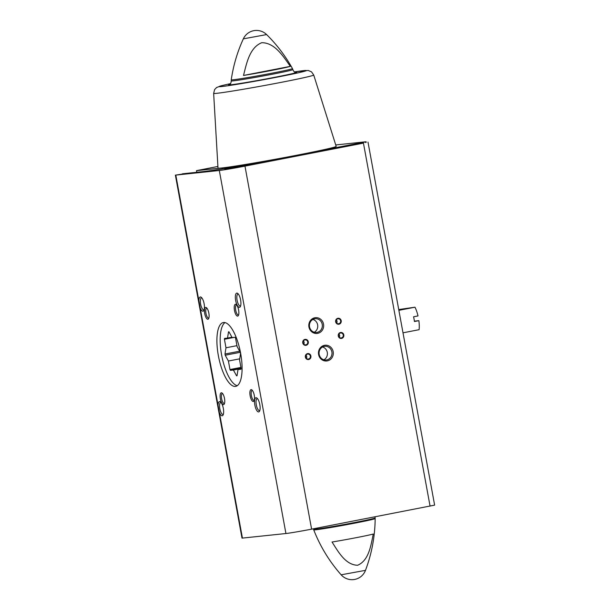 <?xml version="1.0" encoding="UTF-8"?>
<svg xmlns="http://www.w3.org/2000/svg" width="610" height="610" viewBox="0 0 610 610"><rect width="100%" height="100%" fill="white"/><g stroke="black" fill="none" stroke-linecap="round" stroke-linejoin="round"><path stroke-width="0.91" d="M182.512 173.797L202.84 171.646A80.543 2.249 -10.4 0 0 304.695 154.307L363.446 143.129L244.968 166.126A20.298 0.564 -10.4 0 1 219.303 170.495L175.81 175.093L182.558 174.018M217.907 166.461L196.527 170.64L196.87 172.226M365.398 142.526L365.291 141.932L366.099 141.741L335.729 144.951M175.375 175.1L242.002 538.134L285.93 533.521A20.298 0.564 -10.4 0 0 311.603 529.152L434.625 505.133L367.998 142.1M231.716 167.887L246.082 165.539L227.934 169.092L224.77 169.45L231.716 167.887M175.81 175.093L242.437 538.119M373.282 534.017C370.903 545.241 369.035 560.407 357.628 565.264C345.29 564.944 338.169 551.486 332.031 542.023A27.648 0.77 169.6 0 0 373.282 534.017M243.504 75.457A30.165 0.839 -10.4 0 0 290.352 66.36L243.504 75.457C246.592 63.493 249.482 47.618 261.766 42.7C274.957 42.73 283.238 56.402 290.352 66.36M198.86 300.669A7.221 2.478 79 0 1 201.262 297.299A7.221 2.478 79 0 1 204.091 303.597A7.221 2.478 79 0 1 203.824 310.498A7.221 2.478 79 0 1 202.955 311.169A7.221 2.478 79 0 1 200.187 307.92M218.06 405.292A7.221 2.478 79 0 1 220.469 401.921A7.221 2.478 79 0 1 223.29 408.22A7.221 2.478 79 0 1 223.031 415.12A7.221 2.478 79 0 1 222.162 415.791A7.221 2.478 79 0 1 219.394 412.543M239.433 307.318A7.221 2.478 -101 0 0 240.302 306.639A7.221 2.478 -101 0 0 240.561 299.739A7.221 2.478 -101 0 0 237.74 293.44A7.221 2.478 -101 0 0 235.468 299.251A7.221 2.478 -101 0 0 239.433 307.318M258.632 411.941A7.221 2.478 -101 0 0 259.502 411.262A7.221 2.478 -101 0 0 259.769 404.361A7.221 2.478 -101 0 0 256.94 398.063A7.221 2.478 -101 0 0 254.667 403.873A7.221 2.478 -101 0 0 258.632 411.941M207.865 319.259A6.016 2.066 -101 0 0 208.589 318.694A6.016 2.066 -101 0 0 208.811 312.945A6.016 2.066 -101 0 0 206.454 307.699A6.016 2.066 -101 0 0 204.556 312.541A6.016 2.066 -101 0 0 207.865 319.259M237.625 316.11A6.016 2.066 -101 0 0 238.35 315.545A6.016 2.066 -101 0 0 238.571 309.796A6.016 2.066 -101 0 0 236.215 304.55A6.016 2.066 -101 0 0 234.316 309.392A6.016 2.066 -101 0 0 237.625 316.11M253.295 401.479A6.016 2.066 -101 0 0 254.019 400.922A6.016 2.066 -101 0 0 254.24 395.173A6.016 2.066 -101 0 0 251.884 389.92A6.016 2.066 -101 0 0 249.986 394.762A6.016 2.066 -101 0 0 253.295 401.479M223.535 404.628A6.016 2.066 -101 0 0 224.259 404.064A6.016 2.066 -101 0 0 224.472 398.315A6.016 2.066 -101 0 0 222.124 393.069A6.016 2.066 -101 0 0 220.225 397.911A6.016 2.066 -101 0 0 223.535 404.628M235.361 386.412A32.505 11.163 -101 0 0 235.689 386.359A32.505 11.163 -101 0 0 240.454 352.321A32.505 11.163 -101 0 0 223.298 322.545A32.505 11.163 -101 0 0 218.441 356.103A32.505 11.163 -101 0 0 235.361 386.412M327.318 360.891A7.922 7.434 84 0 0 331.497 347.99A7.922 7.434 84 0 0 318.855 350.445A7.922 7.434 84 0 0 327.318 360.891M317.665 333.35A7.922 7.434 84 0 0 321.844 320.441A7.922 7.434 84 0 0 309.201 322.896A7.922 7.434 84 0 0 317.665 333.35M308.675 359.511A3.012 2.829 84 0 0 310.261 354.608A3.012 2.829 84 0 0 305.457 355.538A3.012 2.829 84 0 0 308.675 359.511M341.585 338.413A3.012 2.829 84 0 0 343.171 333.51A3.012 2.829 84 0 0 338.367 334.44A3.012 2.829 84 0 0 341.585 338.413M306.067 345.313A3.012 2.829 84 0 0 307.654 340.403A3.012 2.829 84 0 0 302.85 341.341A3.012 2.829 84 0 0 306.067 345.313M338.977 324.215A3.012 2.829 84 0 0 340.563 319.304A3.012 2.829 84 0 0 335.759 320.242A3.012 2.829 84 0 0 338.977 324.215M365.291 141.932L302.804 154.048A60.077 1.677 169.6 0 1 220.012 168.139L196.572 170.64M220.012 168.139A60.077 1.677 169.6 0 1 217.999 168.07L213.652 93.383A50.866 1.418 169.6 0 0 263.947 85.606A50.866 1.418 169.6 0 0 313.723 75.022L311.512 71.835L308.172 70.455L294.432 71.904A44.416 1.243 169.6 0 1 293.357 73.871A44.416 1.243 169.6 0 1 232.28 85.08A44.416 1.243 169.6 0 1 230.58 83.631M313.723 75.022L336.179 146.377A60.077 1.677 169.6 0 1 302.804 154.048M222.627 393.587A5.04 1.731 -101 0 0 222.383 393.587A5.04 1.731 -101 0 0 221.636 398.795A5.04 1.731 -101 0 0 224.259 403.492A5.04 1.731 -101 0 0 224.305 403.484A5.04 1.731 -101 0 0 224.533 403.393M252.387 390.438A5.04 1.731 -101 0 0 252.151 390.438A5.04 1.731 -101 0 0 251.396 395.646A5.04 1.731 -101 0 0 254.019 400.343A5.04 1.731 -101 0 0 254.073 400.335A5.04 1.731 -101 0 0 254.294 400.251M236.718 305.069A5.04 1.731 -101 0 0 236.482 305.069A5.04 1.731 -101 0 0 235.727 310.276A5.04 1.731 -101 0 0 238.35 314.973A5.04 1.731 -101 0 0 238.403 314.966A5.04 1.731 -101 0 0 238.624 314.874M206.958 308.218A5.04 1.731 -101 0 0 206.714 308.218A5.04 1.731 -101 0 0 205.966 313.418A5.04 1.731 -101 0 0 208.589 318.123A5.04 1.731 -101 0 0 208.635 318.115A5.04 1.731 -101 0 0 208.864 318.023M221.056 402.524A6.085 2.089 -101 0 0 220.751 402.516A6.085 2.089 -101 0 0 219.836 408.799A6.085 2.089 -101 0 0 223.008 414.472A6.085 2.089 -101 0 0 223.069 414.457A6.085 2.089 -101 0 0 223.351 414.342M257.527 398.666A6.085 2.089 -101 0 0 257.222 398.658A6.085 2.089 -101 0 0 256.314 404.941A6.085 2.089 -101 0 0 259.479 410.614A6.085 2.089 -101 0 0 259.54 410.606A6.085 2.089 -101 0 0 259.822 410.484M238.327 294.043A6.085 2.089 -101 0 0 238.022 294.035A6.085 2.089 -101 0 0 237.107 300.318A6.085 2.089 -101 0 0 240.279 305.991A6.085 2.089 -101 0 0 240.34 305.984A6.085 2.089 -101 0 0 240.622 305.862M201.857 297.901A6.085 2.089 -101 0 0 201.544 297.893A6.085 2.089 -101 0 0 200.637 304.176A6.085 2.089 -101 0 0 203.801 309.849A6.085 2.089 -101 0 0 203.862 309.834A6.085 2.089 -101 0 0 204.152 309.72M336.659 323.064A2.486 2.333 84 0 0 336.316 319.853M338.702 323.719A2.486 2.333 84 0 0 337.993 318.794A2.486 2.333 84 0 0 335.935 321.516A2.486 2.333 84 0 0 338.702 323.719M303.75 344.162A2.486 2.333 84 0 0 303.406 340.952M305.793 344.818A2.486 2.333 84 0 0 305.084 339.892A2.486 2.333 84 0 0 303.025 342.614A2.486 2.333 84 0 0 305.793 344.818M339.267 337.269A2.486 2.333 84 0 0 338.924 334.059M341.31 337.925A2.486 2.333 84 0 0 340.601 332.999A2.486 2.333 84 0 0 338.542 335.721A2.486 2.333 84 0 0 341.31 337.925M306.357 358.367A2.486 2.333 84 0 0 306.014 355.157M308.401 359.023A2.486 2.333 84 0 0 307.692 354.097A2.486 2.333 84 0 0 305.633 356.819A2.486 2.333 84 0 0 308.401 359.023M314.257 332.244A6.893 6.466 84 0 0 317.719 325.404A6.893 6.466 84 0 0 312.907 319.442M317.124 332.374A6.893 6.466 84 0 0 322.278 324.642A6.893 6.466 84 0 0 315.156 318.748A6.893 6.466 84 0 0 309.453 326.281A6.893 6.466 84 0 0 316.605 332.45A6.893 6.466 84 0 0 317.124 332.374M323.918 359.786A6.893 6.466 84 0 0 327.372 352.954A6.893 6.466 84 0 0 322.56 346.991M326.777 359.915A6.893 6.466 84 0 0 331.931 352.191A6.893 6.466 84 0 0 324.81 346.297A6.893 6.466 84 0 0 319.106 353.823A6.893 6.466 84 0 0 326.258 359.999A6.893 6.466 84 0 0 326.777 359.915M240.325 352.405L237.122 346.61L235.559 338.1A22.379 7.686 79 0 0 235.109 337.277L232.143 337.597L228.941 331.794A22.379 7.686 79 0 0 228.521 331.84L227.522 338.085L224.556 338.397A22.379 7.686 79 0 0 224.419 339.274L225.982 347.784L224.991 354.029A22.379 7.686 79 0 0 225.204 355.226L228.407 361.029L229.97 369.538A22.379 7.686 79 0 0 230.427 370.354L233.394 370.041L236.596 375.836A22.379 7.686 79 0 0 237.015 375.79L238.007 369.553L240.973 369.241A22.379 7.686 79 0 0 241.11 368.356L239.555 359.847L240.546 353.609A22.379 7.686 79 0 0 240.325 352.405M225.006 322.583A32.505 11.163 -101 0 0 221.804 355.943A32.505 11.163 -101 0 0 237.252 385.688M402.996 332.816L419.1 329.69A17.454 5.993 -101 0 0 418.879 320.662L414.388 321.142M418.879 320.662L414.442 321.523A17.454 5.993 79 0 0 413.572 316.788L418.01 315.927A17.454 5.993 -101 0 0 414.975 307.204L398.734 309.552M414.975 307.204L398.871 310.33M241.019 368.966L238.007 369.553M237.015 375.752L236.596 375.836M241.087 368.547L233.394 370.041M241.102 368.28L230.427 370.354M240.942 367.411L229.97 369.538M239.715 358.832L228.407 361.029M240.271 352.305L225.204 355.226M239.646 351.185L224.991 354.029M236.947 345.656L225.982 347.784M234.209 337.376L224.419 339.274M231.937 337.223L227.522 338.085M313.433 528.801L313.54 529.236A31.301 0.877 169.6 0 0 344.49 524.447A31.301 0.877 169.6 0 0 375.119 517.936L375.173 518.584A31.24 0.869 169.6 0 1 344.604 525.073A31.24 0.869 169.6 0 1 313.723 529.861C320.219 546.461 329.362 561.444 341.15 574.811A14.449 14.449 0 0 0 365.489 570.342L341.15 574.811M231.243 79.819A31.125 0.869 169.6 0 0 262.01 75.068A31.125 0.869 169.6 0 0 292.464 68.587C285.465 56.021 276.848 44.682 266.608 34.579L243.337 38.849C237.351 51.934 233.325 65.59 231.243 79.819L231.259 80.924A31.301 0.877 169.6 0 0 262.208 76.136A31.301 0.877 169.6 0 0 292.838 69.624C293.944 71.82 294.92 72.72 295.758 72.323M219.303 170.495L285.93 533.521M244.968 166.126L311.603 529.152M363.446 143.129L430.073 506.155M295.568 72.308A34.686 0.968 169.6 0 1 262.834 79.552A34.686 0.968 169.6 0 1 229.665 84.401M297.482 155.702L297.367 155.115M222.238 168.939L222.055 167.941M203.892 171.532L201.757 171.761M196.527 170.64L196.816 172.233M366.099 141.741L366.213 142.366M375.173 518.584C374.99 536.404 371.764 553.659 365.489 570.342M313.54 529.236L313.723 529.861M375.119 517.936L375.097 516.83M266.608 34.579A14.449 14.449 0 0 0 243.337 38.849M292.464 68.587L292.838 69.624M229.497 84.485L229.49 84.485C230.321 84.637 230.908 83.448 231.259 80.924M230.58 83.623L221.43 85.728L216.619 87.504L214.606 89.594L213.652 93.383"/></g></svg>
